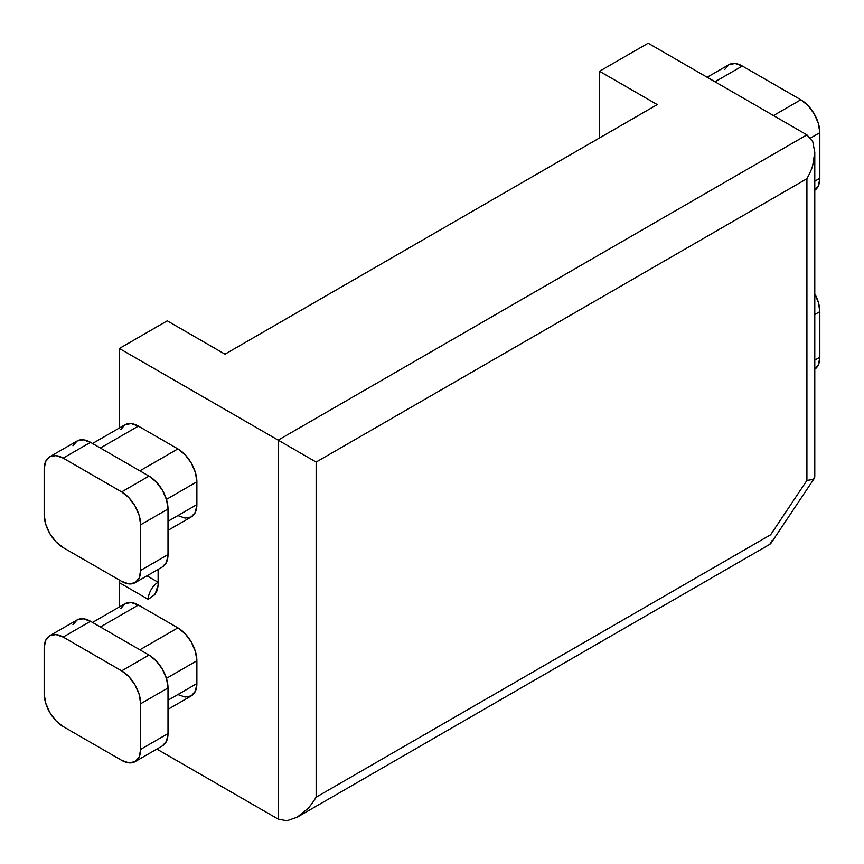 <?xml version="1.0" encoding="UTF-8"?>
<svg xmlns="http://www.w3.org/2000/svg" width="864" height="864" viewBox="0 0 864 864"><rect width="100%" height="100%" fill="white"/><g stroke="black" fill="none" stroke-linecap="round" stroke-linejoin="round"><path stroke-width="1.3" d="M806.911 178.729L316.148 462.078L316.148 797.18L770.645 534.773L806.911 480.46L806.911 178.729L806.911 480.46L770.645 534.773L316.148 797.18C312.66 802.818 309.755 806.738 307.433 808.931L297.151 817.225L286.87 820.8L278.165 819.104L156.881 749.088L278.165 819.104L278.165 440.143L806.911 134.87L648.14 43.2L599.519 71.269L648.14 43.2L806.911 134.87L812.732 141.566L814.784 152.258L812.732 165.305C811.998 168.426 810.054 172.897 806.911 178.729C810.043 172.886 811.987 168.415 812.732 165.305L814.784 152.258L812.732 141.566L806.911 134.87L278.165 440.143L119.383 348.473L167.238 320.836L119.383 348.473L316.148 462.078L806.911 178.729M599.519 137.938L599.519 71.269L657.256 104.609L224.986 354.175L167.238 320.836L224.986 354.175L657.256 104.609L599.519 71.269L599.519 137.938M44.172 693.662L44.172 648.043L45.619 640.494L49.734 635.753L55.901 634.554L63.169 637.081L121.662 670.853L128.93 676.717L135.086 685.033L139.212 694.526L140.648 703.75L140.648 749.369L139.212 756.929L135.086 761.659L128.93 762.858L121.662 760.331L63.169 726.559L55.901 720.695L49.734 712.379L45.619 702.896L44.172 693.662L44.172 648.043A26.86 15.509 60 0 1 49.734 635.753A26.86 15.509 60 0 1 63.169 637.081L121.662 670.853L149.008 655.063L156.276 660.928L162.443 669.244L166.558 678.737L168.005 687.96L168.005 733.579L166.558 741.139L162.443 745.87A26.86 15.509 -120 0 0 168.005 733.579L140.648 749.369L140.648 703.75L168.005 687.96L168.005 733.579L140.648 749.369A26.86 15.509 60 0 1 135.086 761.659A26.86 15.509 60 0 1 121.662 760.331L63.169 726.559A26.86 15.509 60 0 1 44.172 693.662M119.383 606.949L119.599 580.187A13.964 8.068 120 0 0 119.383 582.692L119.383 606.949M814.266 292.918L818.381 302.411L819.828 311.634L819.828 357.253L818.381 364.802L814.266 369.544M44.172 514.706L44.172 469.087L45.619 461.538L49.734 456.797L55.901 455.598L63.169 458.125L121.662 491.897L128.93 497.761L135.086 506.077L139.212 515.57L140.648 524.794L140.648 570.413L139.212 577.973L135.086 582.703L128.93 583.902L121.662 581.375L63.169 547.603L55.901 541.739L49.734 533.423L45.619 523.94L44.172 514.706L44.172 469.087A26.86 15.509 60 0 1 49.734 456.797A26.86 15.509 60 0 1 63.169 458.125L121.662 491.897L149.008 476.107L156.276 481.972L162.443 490.288L166.558 499.781L168.005 509.004L168.005 554.623L166.558 562.183L162.443 566.914A26.86 15.509 -120 0 0 168.005 554.623L140.648 570.413L140.648 524.794L168.005 509.004L168.005 554.623L140.648 570.413A26.86 15.509 60 0 1 135.086 582.703A26.86 15.509 60 0 1 121.662 581.375L63.169 547.603A26.86 15.509 60 0 1 44.172 514.706M119.383 427.993L119.383 348.473L119.383 427.993M724.788 69.412L728.914 64.681L735.07 63.482L742.338 66.01L800.831 99.781L808.099 105.646L814.266 113.962L818.381 123.455L819.828 132.678L819.828 178.297L818.381 185.846L814.266 190.588M153.9 595.49L157.248 590.501L158.123 585.306L158.123 569.408L158.123 585.306L154.937 594.41L148.252 599.357L119.383 582.692L148.252 599.357A13.964 8.068 -60 0 1 158.123 582.26L146.999 575.834L158.123 582.26A13.964 8.068 -60 0 0 148.252 599.357M120.83 608.472L124.945 603.731L131.101 602.532L138.37 605.059L177.876 627.869L185.144 633.733L191.311 642.049L195.426 651.542L196.873 660.766L196.873 683.575L195.426 691.135L191.311 695.876L185.144 697.064L177.876 694.537M120.83 429.516L124.945 424.775L131.101 423.576L138.37 426.103L177.876 448.913L185.144 454.777L191.311 463.093L195.426 472.586L196.873 481.81L196.873 504.619L195.426 512.179L191.311 516.92L185.144 518.108L177.876 515.581M90.515 621.292L149.008 655.063L90.515 621.292L63.169 637.081L90.515 621.292A26.86 15.509 -120 0 0 77.08 619.963L83.246 618.764L90.515 621.292M72.965 624.704L77.08 619.963L49.734 635.753M168.005 709.322L191.311 695.876A26.86 15.509 -120 0 0 196.873 683.575L196.873 660.766L166.439 678.337L196.873 660.766A26.86 15.509 -120 0 0 177.876 627.869L139.892 649.804L177.876 627.869L138.37 605.059L100.386 626.994L138.37 605.059A26.86 15.509 -120 0 0 124.945 603.731L92.524 622.447M90.515 442.336L149.008 476.107L90.515 442.336L63.169 458.125L90.515 442.336A26.86 15.509 -120 0 0 77.08 441.007L83.246 439.808L90.515 442.336M72.965 445.748L77.08 441.007L49.734 456.797M168.005 530.366L191.311 516.92A26.86 15.509 -120 0 0 196.873 504.619L196.873 481.81L166.439 499.381L196.873 481.81A26.86 15.509 -120 0 0 177.876 448.913L139.892 470.848L177.876 448.913L138.37 426.103L100.386 448.038L138.37 426.103A26.86 15.509 -120 0 0 124.945 424.775L92.524 443.502M814.784 190.264A26.86 15.509 -120 0 0 819.828 178.297L819.828 132.678L810.572 138.024L819.828 132.678A26.86 15.509 -120 0 0 800.831 99.781L773.485 115.571L800.831 99.781L742.338 66.01A26.86 15.509 -120 0 0 728.914 64.681L707.119 77.252M714.992 81.799L742.338 66.01L714.992 81.799M814.784 369.22A26.86 15.509 -120 0 0 819.828 357.253L814.784 360.169L819.828 357.253L819.828 311.634A26.86 15.509 -120 0 0 814.784 293.825M814.784 314.55L819.828 311.634L814.784 314.55M819.828 178.297L814.784 181.213L819.828 178.297M196.873 683.575L168.005 700.24L196.873 683.575M196.873 504.619L168.005 521.284L196.873 504.619M812.732 479.477L806.911 480.46L812.732 479.477L814.784 476.971L814.406 478.202L770.98 543.24L769.781 544.363L771.736 540.864L770.98 543.24M278.165 440.143L278.165 819.104L286.87 820.8L297.151 817.225L307.433 808.931C309.744 806.728 312.649 802.807 316.148 797.18L316.148 462.078L278.165 440.143M140.648 524.794L168.005 509.004A26.86 15.509 -120 0 0 149.008 476.107L121.662 491.897A26.86 15.509 60 0 1 140.648 524.794M140.648 703.75L168.005 687.96A26.86 15.509 -120 0 0 149.008 655.063L121.662 670.853A26.86 15.509 60 0 1 140.648 703.75M814.784 152.258L814.784 476.971M297.151 817.225L769.781 544.363M135.086 582.703L162.443 566.914M135.086 761.659L162.443 745.87"/></g></svg>
